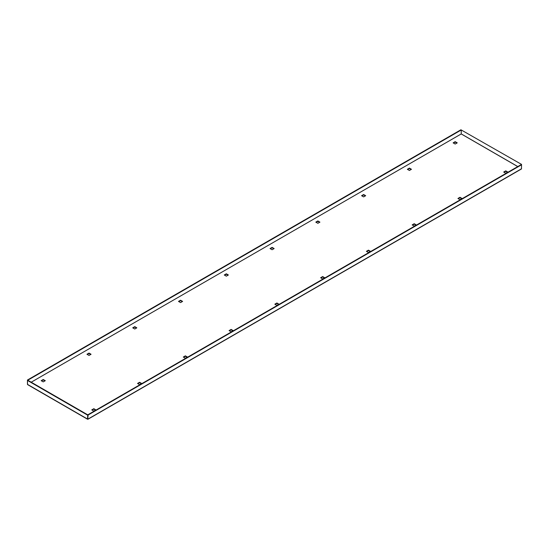 <?xml version="1.0" encoding="UTF-8"?>
<svg xmlns="http://www.w3.org/2000/svg" width="549" height="549" viewBox="0 0 549 549"><rect width="100%" height="100%" fill="white"/><g stroke="black" fill="none" stroke-linecap="round" stroke-linejoin="round"><path stroke-width="0.82" d="M407.351 169.284L409.41 168.09L411.469 169.284L409.41 170.471L407.351 169.284M315.805 222.132L317.871 220.945L319.93 222.132L317.871 223.319L315.805 222.132M224.267 274.987L226.325 273.793L228.384 274.987L226.325 276.174L224.267 274.987M132.721 327.835L134.786 326.648L136.845 327.835L134.786 329.023L132.721 327.835M41.182 380.69L43.241 379.496L45.299 380.69L43.241 381.878L41.182 380.69M141.649 383.463L139.59 382.276L137.531 383.463L139.59 384.65L141.649 383.463M95.876 409.89L93.817 408.696L91.758 409.89L93.817 411.077L95.876 409.89M187.422 357.035L185.363 355.848L183.304 357.035L185.363 358.223L187.422 357.035M233.195 330.608L231.129 329.421L229.07 330.608L231.129 331.802L233.195 330.608M278.961 304.187L276.902 302.993L274.843 304.187L276.902 305.374L278.961 304.187M324.733 277.76L322.675 276.572L320.616 277.76L322.675 278.947L324.733 277.76M370.506 251.332L368.448 250.145L366.389 251.332L368.448 252.519L370.506 251.332M416.279 224.905L414.214 223.718L412.155 224.905L414.214 226.099L416.279 224.905M462.045 198.484L459.987 197.29L457.928 198.484L459.987 199.671L462.045 198.484M507.818 172.057L505.759 170.869L503.701 172.057L505.759 173.244L507.818 172.057M86.955 354.263L89.013 353.069L91.072 354.263L89.013 355.45L86.955 354.263M178.494 301.408L180.552 300.221L182.611 301.408L180.552 302.602L178.494 301.408M270.039 248.56L272.098 247.373L274.157 248.56L272.098 249.747L270.039 248.56M361.578 195.705L363.637 194.518L365.696 195.705L363.637 196.899L361.578 195.705M453.124 142.857L455.183 141.669L457.242 142.857L455.183 144.044L453.124 142.857M411.126 169.476L409.41 168.488L407.694 169.476M319.587 222.331L317.871 221.343L316.149 222.331M228.041 275.179L226.325 274.191L224.61 275.179M136.502 328.034L134.786 327.046L133.064 328.034M44.956 380.882L43.241 379.894L41.525 380.882M137.874 383.662L139.59 382.667L141.306 383.662M92.102 410.082L93.817 409.094L95.533 410.082M183.647 357.234L185.363 356.246L187.079 357.234M229.413 330.807L231.129 329.819L232.851 330.807M275.186 304.379L276.902 303.391L278.618 304.379M320.959 277.959L322.675 276.964L324.39 277.959M366.732 251.531L368.448 250.543L370.163 251.531M412.498 225.104L414.214 224.116L415.936 225.104M458.271 198.683L459.987 197.688L461.702 198.683M504.044 172.256L505.759 171.261L507.475 172.256M90.729 354.462L89.013 353.467L87.298 354.462M182.268 301.607L180.552 300.619L178.837 301.607M273.814 248.759L272.098 247.764L270.382 248.759M365.353 195.904L363.637 194.916L361.921 195.904M456.898 143.056L455.183 142.061L453.467 143.056M87.751 419.203L88.094 415.037L87.751 414.845L87.517 419.216L87.751 414.838L27.793 380.224L461.249 129.976L461.229 133.949L517.748 166.587M27.45 384.032L27.45 380.025L460.906 129.777L521.55 164.391L521.447 168.975L87.998 419.223M88.094 415.037L521.55 164.789L521.207 164.59L87.751 414.845L87.751 418.777M27.45 380.025L27.56 384.602L87.517 419.216M517.796 166.56L461.249 133.915L461.249 129.976L521.55 164.391M87.408 415.037L27.45 380.423M93.817 409.094L93.817 408.696M139.59 382.667L139.59 382.276M185.363 356.246L185.363 355.848M231.129 329.819L231.129 329.421M276.902 303.391L276.902 302.993M322.675 276.964L322.675 276.572M368.448 250.543L368.448 250.145M414.214 224.116L414.214 223.718M459.987 197.688L459.987 197.29M505.759 171.261L505.759 170.869M43.241 379.894L43.241 379.496M89.013 353.467L89.013 353.069M134.786 327.046L134.786 326.648M180.552 300.619L180.552 300.221M226.325 274.191L226.325 273.793M272.098 247.764L272.098 247.373M317.871 221.343L317.871 220.945M363.637 194.916L363.637 194.518M409.41 168.488L409.41 168.09M455.183 142.061L455.183 141.669M461.242 133.935L31.224 382.207L461.229 133.949M521.55 168.749L88.094 419.004M87.408 418.976L27.45 384.362"/></g></svg>
